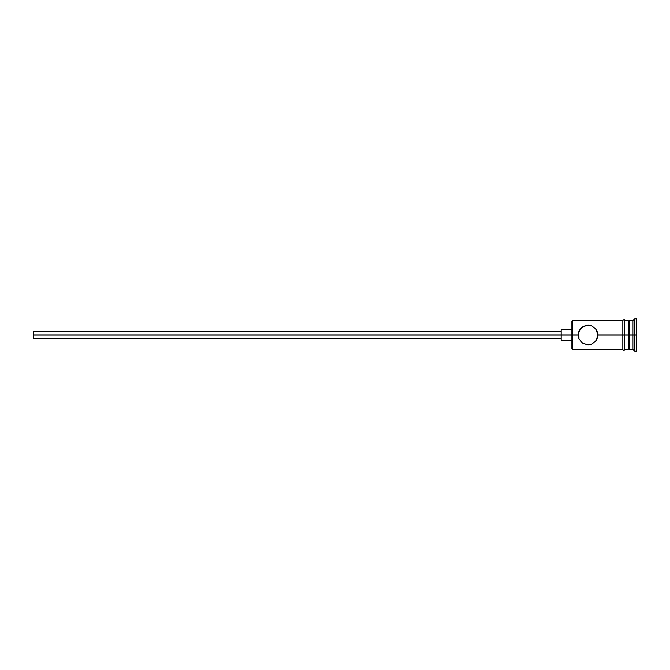 <?xml version="1.0" encoding="UTF-8"?>
<svg xmlns="http://www.w3.org/2000/svg" width="670" height="670" viewBox="0 0 670 670"><rect width="100%" height="100%" fill="white"/><g stroke="black" fill="none" stroke-linecap="round" stroke-linejoin="round"><path stroke-width="1" d="M572.607 335L571.895 335L571.895 348.643L571.895 335L33.5 335L33.5 338.593L33.5 335L561.125 335L561.125 340.385L561.125 335L571.895 335L571.895 321.357L572.607 349.355L572.607 335L578.177 335L578.964 331.122L582.523 326.818L588.042 325.126L591.886 325.905L596.2 329.439L597.916 335L597.707 332.998L597.707 337.002L596.2 340.561L591.895 344.087L588.042 344.874L582.54 343.191L578.964 338.869L578.177 335L572.607 335L572.607 320.645L572.607 335M636.5 351.155L634.708 351.155L632.907 349.355L629.323 349.355L628.242 348.283L628.242 335L629.323 335L629.323 320.645L629.323 335L632.907 335L632.907 349.355L632.907 335L634.708 335L634.708 318.845L634.708 335L636.5 335L636.5 318.845L636.5 351.155L636.5 335L634.708 335L634.708 351.155L634.708 335L629.323 335L629.323 349.355L629.323 335L597.916 335L622.857 335L622.857 349.539C623.46 350.695 624.055 350.695 624.658 349.539L624.658 320.461C624.524 319.381 623.929 319.381 622.857 320.461L622.857 335L628.242 335L628.242 320.645L624.658 320.645M597.916 335L596.317 340.385M596.2 340.561L591.895 344.087L588.042 344.874L582.54 343.191L578.964 338.878M578.964 338.869L578.378 333.007L581.083 327.998L586.049 325.335L591.786 325.863M632.907 335L632.907 320.645L632.907 335M628.242 348.266L628.242 320.645M624.658 349.539L624.658 320.461M622.857 320.461L622.857 349.539M579.885 329.439L579.583 329.916M581.543 327.571L581.091 327.998M591.886 325.905L596.2 329.439L597.715 333.007M561.125 329.615L561.125 335L561.125 329.615L571.895 329.615M33.5 331.407L33.5 335L33.5 331.407L561.125 331.407M622.857 349.355L572.607 349.355L571.895 348.643M561.125 338.593L33.5 338.593M571.895 340.385L561.125 340.385M628.242 349.355L624.658 349.355M636.5 318.845L634.708 318.845L632.907 320.645L629.323 320.645L628.242 321.717M622.857 320.645L572.607 320.645L571.895 321.357"/></g></svg>
